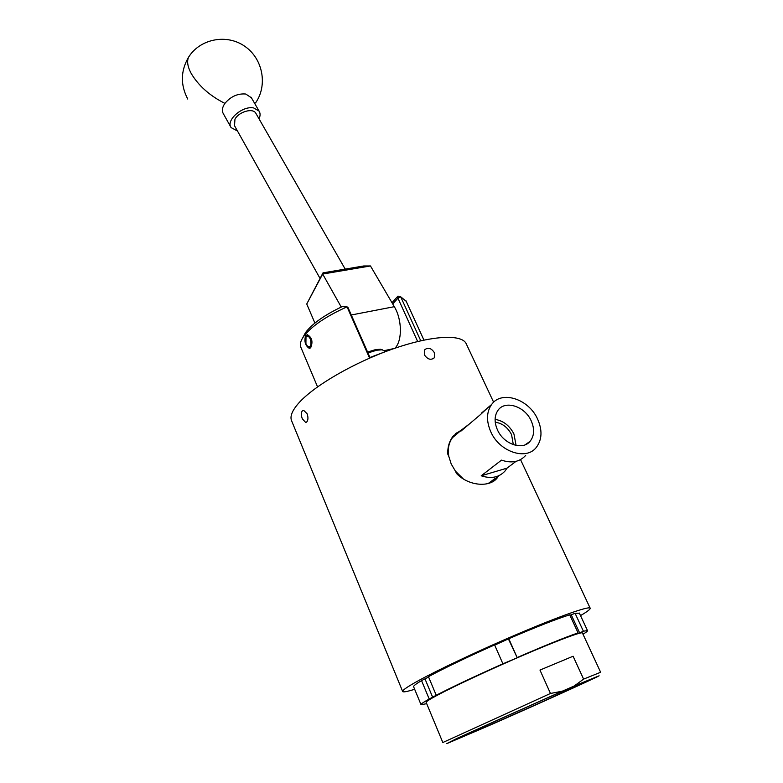 <?xml version="1.0" encoding="UTF-8"?>
<svg xmlns="http://www.w3.org/2000/svg" width="783" height="783" viewBox="0 0 783 783"><rect width="100%" height="100%" fill="white"/><g stroke="black" fill="none" stroke-linecap="round" stroke-linejoin="round"><path stroke-width="1.17" d="M305.654 335.545C304.039 341.251 305.223 345.509 309.207 348.318L310.753 347.564C313.102 341.74 311.986 337.463 307.386 334.733L305.654 335.545M369.586 358.105L347.065 306.858C327.725 315.49 313.768 324.691 305.194 334.468L303.598 336.533C300.496 340.957 299.605 344.589 300.917 347.407L317.546 386.871M406.181 301.279L400.69 296.806L420.755 340.781M302.825 337.679L305.478 332.648C312.172 323.78 324.387 315.109 342.122 306.642L347.065 306.858L348.034 307.582L370.134 357.87M417.662 341.515L397.94 298.206L392.704 303.951M391.98 302.708L397.979 296.101L400.69 296.806L397.94 298.206L397.979 296.101M369.968 357.479L385.921 351.469M341.241 307.053L322.684 274.05L306.74 304L323.007 272.846L363.635 265.985L370.467 265.956L394.309 306.682C402.217 319.601 402.413 341.153 394.808 348.366M306.74 304L314.913 323.066M370.467 265.956L322.684 274.05L323.007 272.846M320.041 278.415L234.508 125.701L234.959 119.212C238.786 111.744 252.87 107.702 255.787 113.173L256.012 113.564M230.828 127.12L223.302 113.633C221.667 110.736 222.196 107.32 224.907 103.395C230.799 96.466 237.748 93.343 245.754 94.029L251.421 97.777M237.474 130.996L231.112 127.619C225.573 120.279 242.622 105.392 253.761 107.976L259.114 111.147C260.426 113.29 260.396 115.845 259.026 118.83M305.908 343.59L307.181 345.861C310.528 347.76 311.624 345.626 310.499 339.479C309.021 336.23 307.523 335.418 305.996 337.062L305.908 343.59M310.264 348.004L307.817 346.468M306.045 336.964L307.65 334.752M531.148 420.716C524.669 405.995 504.653 399.81 497.773 410.625C494.327 415.998 494.23 422.429 497.469 429.916C503.606 444.147 522.555 450.724 530.003 441.406C534.378 435.857 534.76 428.967 531.148 420.716M516.095 445.439L513.932 433.958C509.576 425.609 503.303 420.745 495.101 419.385M513.345 444.685L511.553 434.614C507.766 427.381 502.324 423.251 495.238 422.213M516.017 461.344L507.041 468.136L505.094 470.955C499.143 477.454 491.186 479.059 481.212 475.79L501.492 460.14C511.661 463.536 519.726 461.95 525.706 455.383M537.549 418.974C542.482 430.121 542.1 439.566 536.384 447.308C526.352 460.844 499.388 451.879 490.765 431.746C486.194 421.048 486.468 411.966 491.587 404.517C501.492 390.1 528.652 398.89 537.549 418.974M463.409 479.02L455.442 471.151L451.214 464.006L448.806 456.381C447.533 448.962 448.767 442.718 452.496 437.648L458.388 432.647M495.15 478.462L488.152 483.542M384.893 351.264L382.173 349.805L376.799 350.207L367.971 352.937M367.589 352.066L375.576 349.609L380.528 349.247L382.407 349.835M302.346 418.866C301.064 415.421 301.044 412.758 302.287 410.879L303.608 410.292L307.112 413.747C308.296 417.261 308.208 419.962 306.838 421.851L305.615 422.399L302.346 418.866M424.455 354.934L424.611 349.874C427.998 347.035 431.267 347.985 434.399 352.722L434.35 357.704C431.022 360.454 427.724 359.534 424.455 354.934M466.453 344.236L466.061 343.404C461.158 333.871 431.09 335.525 392.655 349.022C354.259 362.451 314.345 385.598 298.949 402.824C292.079 410.566 289.661 416.634 291.707 421.039L402.628 691.409M580.516 615.604C587.514 611.503 590.715 609.008 590.137 608.117C588.708 606.032 560.129 616.006 519.706 633.153C479.362 650.252 434.536 671.481 414.902 682.639C406.113 687.65 402.041 690.626 402.697 691.575C403.411 692.329 407.395 691.565 414.657 689.265M428.595 677.021L421.538 680.593C415.773 684.019 413.14 686.094 413.639 686.808L421 704.602M442.835 742.519L550.469 693.464L562.311 691.183L457.262 738.271L446.77 743.625L487.349 726.321C531.784 706.883 594.258 678.675 599.112 675.798L574.184 686.016L583.599 679.115L600.639 672.264L582.444 633.026M572.99 687.826C537.598 704.279 446.281 744.408 461.471 736.783L469.663 732.859C495.394 720.791 573.733 686.114 583.492 682.453C587.867 680.76 584.372 682.561 572.99 687.826M442.816 742.49L426.197 702.449C425.737 701.852 429.348 699.493 437.041 695.373C453.905 686.348 491.156 668.985 524.434 654.715C557.76 640.416 581.387 631.627 582.386 632.909M550.469 693.464L539.976 670.062L573.107 656.232L583.599 679.115M582.992 634.22C586.34 632.214 587.837 631.01 587.495 630.599L583.394 631.196L575.094 613.314L579.4 613.216M508.784 638.722C536.238 626.938 556.547 618.971 569.711 614.812L578.069 632.879C564.993 637.401 544.684 645.623 517.142 657.554L508.784 638.722L494.69 645.133M428.458 676.688C444.597 667.987 466.648 657.397 494.602 644.928L502.901 663.808C474.801 676.336 452.574 686.818 436.229 695.255L428.458 676.688M426.706 703.672L421.048 704.71C420.618 704.181 423.339 702.282 429.201 699.013L421.538 680.593M436.229 695.255L429.201 699.013M432.784 697.555L425.052 679.037M517.142 657.554L508.48 639.094M516.829 657.935L502.901 663.808M569.916 615.262L575.094 613.314M583.394 631.196L579.645 632.958L571.277 614.9M579.645 632.958L574.282 634.661L578.069 632.879M562.311 691.183L574.184 686.016M539.976 670.062L573.107 656.232M455.442 471.151L456.479 473.451C468.616 486.292 490.06 487.633 497.244 477.875L498.624 475.839M493.613 481.144L497.293 476.847M448.806 456.381L447.778 454.101C447.514 447.054 449.334 441.015 453.249 435.994L462.127 429.387M460.453 430.904L455.442 433.596M487.418 408.051L480.41 414.638L460.874 431.179L461.921 429.652L469.516 423.867M481.212 475.79L507.041 468.136M394.133 348.513L384.414 350.598M394.309 306.682L351.283 314.991M190.259 54.732L188.595 57.139C186.726 61.338 187.626 66.819 191.267 73.592C198.657 85.876 209.864 95.81 224.907 103.395M309.207 348.318L310.029 348.151M405.927 300.711L423.926 340.086M305.478 332.648L303.598 336.533M345.205 269.098L255.787 113.173M255.552 102.916C267.845 85.445 263.01 58.813 244.854 46.344C226.894 33.61 200.164 38.67 188.595 57.139C180.609 70.862 180.325 84.828 187.744 99.04M259.114 111.147L251.118 97.258M305.996 337.062L306.603 335.711M384.825 351.107L385.099 351.743M380.528 349.247L382.173 349.805M587.495 630.599L579.322 613.04M466.061 343.404L493.633 402.227M520.529 459.611L590.137 608.117M433.322 358.702L434.35 357.704M306.378 422.213L305.615 422.399M495.698 479.039L497.244 477.875M491.587 404.517L481.457 413.101M461.921 429.652L452.496 437.648M525.168 444.783L530.003 441.406"/></g></svg>
